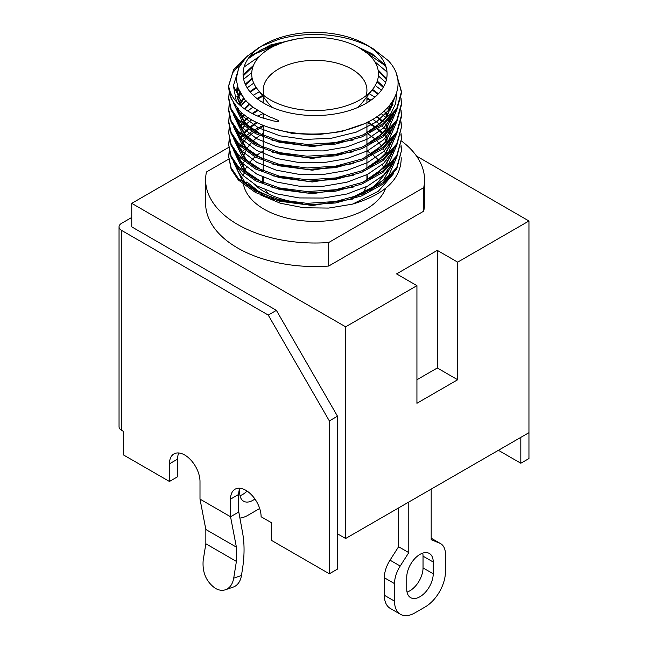 <?xml version="1.0" encoding="UTF-8"?>
<svg xmlns="http://www.w3.org/2000/svg" width="648" height="648" viewBox="0 0 648 648"><rect width="100%" height="100%" fill="white"/><g stroke="black" fill="none" stroke-linecap="round" stroke-linejoin="round"><path stroke-width="0.97" d="M205.619 179.82L205.619 203.342A109.463 63.196 0 0 0 328.682 266.053L423.695 211.191A109.463 63.196 0 0 0 424.545 203.342L424.545 179.82A109.463 63.196 180 0 1 423.695 187.669L328.682 242.53A109.463 63.196 180 0 1 205.619 179.82A109.463 63.196 180 0 1 206.461 171.971L228.687 159.141M401.493 141.021A109.463 63.196 180 0 1 424.545 179.82M423.695 211.191L423.695 187.669M328.682 266.053L328.682 242.53M361.819 193.712A52.569 30.351 0 0 0 366.233 186.827M367.651 179.828A52.569 30.351 0 0 0 367.651 179.82A52.569 30.351 0 0 0 366.93 174.814M262.732 177.05A52.569 30.351 0 0 0 262.513 179.82A52.569 30.351 0 0 0 262.732 182.631M265.591 190.067A52.569 30.351 0 0 0 268.499 193.89M437.295 250.379L396.56 273.901L416.931 285.663L416.931 403.267L457.666 379.744L457.666 262.14L437.295 250.379L437.295 367.983L457.666 379.744M416.931 379.744L437.295 367.983M457.666 262.14L528.954 220.984L528.954 432.67L345.635 538.504L337.486 533.806M528.954 220.984L416.518 156.063M276.38 310.36L268.231 315.066L121.573 230.388L121.573 430.312L123.606 431.487L123.606 455.009L169.444 481.472L169.444 463.83A21.603 12.474 60 0 1 173.915 453.94A21.603 12.474 60 0 1 190.561 459.732A21.603 12.474 60 0 1 199.997 481.472L199.997 499.114L230.55 516.748L230.55 499.114A21.603 12.474 60 0 1 235.022 489.224A21.603 12.474 60 0 1 251.675 495.007A21.603 12.474 60 0 1 261.104 516.748L271.285 522.628L271.285 540.27L329.338 573.788L337.486 569.082L337.486 416.202L276.38 310.36L131.755 226.865L131.755 203.342L345.635 326.819L416.931 285.663M345.635 326.819L345.635 538.504M228.687 147.38L131.755 203.342M337.486 416.202L329.338 420.9L268.231 315.066M520.814 437.368L520.814 463.239L498.401 450.303M233.717 578.154L236.399 561.411L236.399 547.131L230.55 516.748L199.997 499.114L205.845 529.497L205.845 543.769L203.164 560.512C202.241 572.589 206.315 581.88 215.395 588.376C218.903 590.352 222.256 590.814 225.464 589.761C229.87 588.068 232.624 584.196 233.717 578.154L241.461 575.481L242.457 569.138A115.223 66.525 -60 0 0 242.611 532.891L238.796 511.985L230.55 516.748L238.699 512.05L238.699 494.408A21.603 12.474 60 0 1 239.898 488.252M169.444 481.472L177.584 476.766L177.584 459.124A21.603 12.474 60 0 1 178.783 452.968M329.338 573.788L329.338 420.9M121.573 430.312A8.643 4.99 180 0 1 119.046 426.789L119.046 226.865A8.643 4.99 0 0 1 121.573 223.333L131.755 217.453M520.814 463.239L528.954 458.541L528.954 432.67M119.046 226.865A8.643 4.99 0 0 0 121.573 230.388M241.461 575.481A21.603 14.685 70.9 0 1 233.231 587.08L225.472 589.761M236.399 561.411L205.845 543.769M236.399 547.131L205.845 529.497M400.488 614.32L390.307 608.44A28.804 16.629 -60 0 1 384.337 595.253L394.519 601.133A28.804 16.629 120 0 0 400.488 614.32A28.804 16.629 120 0 0 414.89 612.887L425.072 607.014A28.804 16.629 120 0 0 445.443 571.73L445.443 554.218A23.044 13.308 120 0 0 440.672 543.672A23.044 13.308 120 0 0 439.757 543.218L431.187 538.269M384.337 577.741A23.044 13.308 -60 0 1 390.023 560.164L400.213 566.044A23.044 13.308 120 0 0 394.519 583.621L384.337 577.741L384.337 595.253M390.023 560.164L398.593 546.742L398.593 507.927M407.033 592.102A18.727 10.814 120 0 0 423.039 567.907L433.22 573.788A18.727 10.814 -60 0 1 425.048 592.628A18.727 10.814 -60 0 1 410.621 597.65A18.727 10.814 -60 0 1 406.742 589.081L406.742 577.319A18.727 10.814 -60 0 1 414.914 558.471A18.727 10.814 -60 0 1 429.349 553.457A18.727 10.814 -60 0 1 433.22 562.027L433.22 573.788M433.22 562.027L423.039 556.146L423.039 567.907M423.039 556.146A18.727 10.814 120 0 0 422.747 553.125M439.757 543.218L431.187 539.687L431.187 489.11M408.783 502.054L408.783 552.623L398.593 546.742M394.519 583.621L394.519 601.133M400.213 566.044L408.783 552.623M240.003 495.663A18.727 10.814 120 0 0 247.091 491.079M254.907 498.992A18.727 10.814 -60 0 1 243.591 501.212A18.727 10.814 -60 0 1 239.711 492.642L239.711 488.665M239.906 518.052A28.804 16.629 120 0 0 247.86 515.33L258.05 509.45A28.804 16.629 120 0 0 259.662 508.445M238.221 122.504L246.046 135.707L253.36 142.009M391.838 102.505L392.243 104.158M392.089 116.624L386.192 129.017L374.925 140.033M377.031 81.689L383.211 87.448M245.584 84.88L252.275 78.862L245.576 84.864M239.849 93.215L238.043 98.253L239.857 93.231M238.221 110.727L246.046 123.922L253.36 130.232M237.67 96.52L239.396 92.348M245.26 84.159L252.121 78.149M377.274 81.016L383.592 86.792M392.445 101.598L392.599 102.109M352.642 151.916L312.198 158.404L272.557 152.231M272.006 140.276L312.214 146.642L353.249 139.952M237.306 92.372L237.678 88.209M253.052 66.477L243.154 76.002L253.044 66.509M378.23 70.883L386.427 79.623M392.704 101.201L387.374 115.538L374.925 128.247M272.006 152.061L312.214 158.428L353.249 151.737M238.197 109.423L238.043 110.038L238.205 109.431M240.286 104.142L243.737 98.836L240.286 104.134M250.322 92.17L256.406 87.812L250.314 92.162M238.221 134.29L246.046 147.493L253.36 153.795M388.63 106.604L390.355 110.055M392.089 128.409L386.192 140.802L374.925 151.818M372.155 89.926L377.97 94.235M239.857 103.267L243.251 98.245M249.893 91.652L256.049 87.286M372.543 89.416L378.44 93.741M389.173 105.972L390.776 109.018M352.642 163.701L312.198 170.189L272.565 164.017M401.072 98.253L401.501 104.879L396.754 121.808L383.049 136.947L361.876 148.7L335.567 155.852L307.014 157.683L279.345 154.054L255.596 145.444L238.375 132.864L231.125 122.156L228.663 110.776L229.165 104.15M228.671 110.038L229.311 104.879M400.942 110.776L401.493 115.927M401.072 110.038L401.501 116.664L396.754 133.593L383.049 148.732L361.876 160.485L335.567 167.638L307.014 169.46L279.345 165.839L255.596 157.229L238.375 144.642L231.125 133.942L228.663 122.561L229.165 115.935M237.67 88.201L237.306 92.348M238.221 98.942L241.89 106.896M236.455 92.348L237.176 86.468M243.081 74.885L253.473 65.407M378.051 69.854L386.645 78.635M352.65 140.138L312.198 146.626L272.557 140.446M247.973 58.887L261.509 49.564L279.256 42.784L261.541 49.523L248.014 58.822M359.033 47.62L384.11 64.897L358.854 47.515M270.062 127.786L292.361 133.439L316.913 134.768L341.285 131.593L363.058 124.165M237.16 86.411L245.292 100.602L246.046 100.383M384.118 64.897L386.24 67.578M401.501 103.413L396.754 120.342L383.049 135.472L361.876 147.234L335.567 154.378L307.014 156.209L279.345 152.588L255.596 143.978L238.375 131.39L231.125 120.682L228.663 109.301M401.501 115.198L396.754 132.119L383.049 147.258L361.876 159.011L335.567 166.163L307.014 167.994L279.345 164.365L255.596 155.755L238.375 143.176L231.125 132.467L228.663 121.087M401.072 121.824L401.501 126.984L396.754 143.905L383.049 159.043L361.876 170.797L335.567 177.949L307.014 179.78L279.345 176.151L255.596 167.54L238.375 154.961L231.125 144.253L228.663 132.872L229.165 127.713M272.006 163.847L312.214 170.213L353.249 163.515M242.012 112.971L240.286 115.911L242.028 112.979M244.944 109.164L249.634 104.539L244.928 109.156M257.483 98.933L262.764 96.066L257.467 98.925M238.221 146.075L246.046 159.278L253.36 165.58M385.779 114.097L387.391 116.373M389.318 119.653L390.355 121.832M392.089 140.195L386.192 152.588L374.925 163.604M366.93 98.569L370.405 100.594M383.673 111.529L384.11 112.031M239.857 115.052L241.437 112.477M244.337 108.743L249.116 104.077M256.948 98.52L262.391 95.58M366.93 97.872L370.972 100.197M384.224 111.043L387.869 115.7M389.902 119.054L390.776 120.803M352.642 175.487L312.198 181.975L272.565 175.794M228.671 121.824L229.311 116.664M400.942 122.561L401.493 127.713M401.501 126.984L396.754 145.379L383.049 160.518L361.876 172.271L335.567 179.415L307.014 181.246L279.345 177.625L255.596 169.015L238.375 156.427L231.125 145.719L228.663 132.872M401.072 133.609L401.501 138.761L396.754 155.69L383.049 170.829L361.876 182.582L335.567 189.734L307.014 191.557L279.345 187.936L255.596 179.326L238.375 166.739L231.125 156.038L228.663 144.658L229.165 139.498M272.006 175.624L312.214 181.999L353.249 175.3M242.085 124.643L240.286 127.697L242.101 124.651M244.199 121.824L248.216 117.588M252.801 113.813L257.791 110.533L252.785 113.805M248.2 117.572L244.191 121.816M238.221 157.861L246.046 171.056L253.36 177.366M385.779 125.874L387.391 128.15M389.318 131.439L390.355 133.618M391.578 153.859L385.536 165.24L374.925 175.381M376.755 116.81L382.312 121.832M239.857 126.838L241.518 124.141M243.729 121.233L247.617 117.183M252.145 113.481L257.199 110.16M377.339 116.421L382.806 121.314M384.936 123.655L387.869 127.478M389.902 130.831L390.776 132.589M352.642 187.272L312.198 193.76L272.565 187.58M228.671 133.609L229.311 128.45M262.634 96.406L257.588 99.023M400.942 134.339L401.493 139.498M401.501 138.761L396.754 157.164L383.049 172.295L361.876 184.048L335.567 191.201L307.014 193.031L279.345 189.41L255.596 180.792L238.375 168.213L231.125 157.505L228.663 144.658M401.072 145.387L401.501 150.547L396.754 167.476L383.049 182.614L361.876 194.368L335.567 201.512L307.014 203.342L279.345 199.722L255.596 191.111L238.375 178.524L231.125 167.824L228.663 156.443L229.165 151.284M245.292 171.307L250.177 175.794M272.006 187.41L312.214 193.784L353.249 187.086M242.085 136.428L240.286 139.482L242.101 136.436M244.199 133.609L248.249 129.333M257.183 122.658L250.079 127.705L257.207 122.666M248.233 129.325L244.191 133.593M367.173 122.269L375.621 127.729L367.197 122.261M377.387 129.106L382.312 133.618L377.403 129.098M384.888 138.567L386.556 141.045M388.306 144.212L389.561 147.112L388.314 144.204M388.314 170.165L374.504 186.122L351.678 197.875M351.192 198.013L374.301 186.251L388.282 170.205M386.564 141.029L384.896 138.559M239.857 138.615L241.518 135.918M243.729 133.018L247.658 128.936M249.569 127.267L256.535 122.334M367.845 121.937L376.172 127.308M377.986 128.725L382.806 133.099M384.936 135.432L387.869 139.263M389.902 142.617L390.776 144.374M352.642 199.058L312.198 205.546L272.565 199.365M273.505 198.175L258.544 191.306L246.888 181.999L245.268 182.461M228.671 145.387L229.311 140.235M400.942 146.124L401.493 151.284M401.501 150.547L396.754 168.942L383.049 184.081L361.876 195.834L335.567 202.986L307.014 204.817L279.345 201.188L255.596 192.578L238.375 179.998L231.125 169.29L228.663 156.443M260.237 194.813L280.309 203.221L303.839 207.773L328.641 208.073L352.447 204.152C384.718 194.522 400.974 179.196 401.217 158.169L401.072 157.197L401.217 158.169M353.249 198.871L312.214 205.562L272.006 199.195M263.226 126.328L255.012 131.301M253.392 132.476L247.674 137.336M245.722 139.336L242.546 143.208M239.574 148.003L239.161 148.829M236.585 166.188L238.253 172.044M228.671 157.172L229.311 152.021M367.602 122.707L366.93 122.44M353.978 197.17A72.017 41.577 0 0 0 365.537 191.849M366.379 191.363A72.017 41.577 0 0 0 383.389 175.349M387.026 163.993A72.017 41.577 0 0 0 387.099 162.178A72.017 41.577 0 0 0 386.994 159.918M385.511 153.495A72.017 41.577 0 0 0 383.171 148.635M381.68 146.367A72.017 41.577 0 0 0 377.12 141.062M375.532 139.579A72.017 41.577 0 0 0 368.25 134.136M263.226 133.326A72.017 41.577 0 0 0 261.055 134.687M259.654 135.635A72.017 41.577 0 0 0 252.623 141.483M251.197 142.989A72.017 41.577 0 0 0 247.058 148.53M245.673 151.089A72.017 41.577 0 0 0 243.721 156.581M243.13 163.912A72.017 41.577 0 0 0 243.94 168.634M254.073 184.275A72.017 41.577 0 0 0 302.77 203.148M385.552 188.382A72.017 41.577 180 0 1 348.26 216.724A72.017 41.577 180 0 1 243.583 184.818M245.098 170.011A72.017 41.577 180 0 1 246.532 167.071M249.537 162.591A72.017 41.577 180 0 1 254.988 156.913M256.397 155.722A72.017 41.577 180 0 1 263.226 150.968M366.93 150.968A72.017 41.577 180 0 1 371.555 154.022M373.118 155.204A72.017 41.577 180 0 1 378.837 160.485M382.15 164.673A72.017 41.577 180 0 1 383.948 167.662M401.501 93.101L396.754 110.022L383.049 125.161L361.876 136.914L335.567 144.067L307.014 145.897L279.345 142.268L255.596 133.658L238.375 121.079L231.125 110.371L228.663 98.99L229.165 92.364M228.671 98.253L229.311 93.101M400.942 98.99L401.493 104.15M239.29 66.574L233.434 85.682L242.53 104.368L245.292 100.602L237.2 86.557M249.909 56.287L270.459 45.004L297.165 38.88M353.33 44.809L372.041 53.735L385.584 65.505M362.507 124.4L340.937 131.649L316.856 134.744L292.604 133.448L270.532 127.939M396.487 74.245L401.501 91.627L396.754 108.556L383.049 123.695L361.876 135.448L335.567 142.601L307.014 144.423L279.345 140.802L255.596 132.192L238.375 119.605L231.125 108.904L228.663 97.524M238.375 109.293L231.125 98.585L228.663 87.205M228.695 85.933L232.681 72.738L243.081 60.71M262.634 49.272L278.324 44.177M397.321 77.185L401.493 92.364M245.268 100.319L238.723 90.639L236.139 79.113L238.78 67.627L246.459 56.935L258.698 47.733L264.157 44.582A72.017 41.577 0 0 0 251.165 93.134A72.017 41.577 0 0 0 357.631 107.528A72.017 41.577 0 0 0 366.007 44.582A72.017 41.577 0 0 0 264.157 44.582M261.549 46.17L278.178 39.536C302.713 31.914 340.508 32.068 368.671 46.283L369.23 46.567M238.375 108.726C231.952 101.493 228.712 93.814 228.663 85.69C229.627 93.093 233.636 99.833 240.691 105.899C246.313 110.662 253.344 114.591 261.776 117.693L273.65 120.974C275.368 121.16 279.677 122.326 278.519 120.569L272.727 117.993C270.175 117.62 263.404 113.878 252.396 106.782M252.096 106.547L245.292 100.286M228.663 85.69L233.547 69.83L247.601 55.833M366.007 44.582L372.948 48.592L388.12 60.483C410.087 83.074 394.365 115.077 354.043 127.575C314.896 141.191 259.111 132.492 237.986 109.204M285.889 41.504A63.374 36.588 180 0 1 358.571 47.361A63.374 36.588 180 0 1 372.932 88.914A63.374 36.588 180 0 1 315.082 110.565A63.374 36.588 180 0 1 257.232 88.914A63.374 36.588 180 0 1 285.889 41.504M264.092 95.702A51.848 29.938 180 0 1 263.226 90.275A51.848 29.938 180 0 1 291.195 63.707A51.848 29.938 180 0 1 366.93 90.275A51.848 29.938 180 0 1 366.071 95.702M372.932 88.914L362.418 102.497A51.848 29.938 180 0 1 357.275 107.673M272.889 107.673A51.848 29.938 180 0 1 267.746 102.497L257.232 88.914M177.584 459.124L169.444 463.83M238.699 494.408L230.55 499.114M244.183 126.376L242.53 127.939L256.802 138.729L276.226 146.602L299.084 150.798L323.352 150.911L346.891 146.869L367.619 138.996L383.705 127.923L393.725 114.583M244.183 138.162L242.53 139.725L256.802 150.514L276.226 158.387L299.084 162.583L323.352 162.697L346.891 158.655L367.619 150.773L383.705 139.701L393.725 126.368M235.759 118.025L242.53 127.939M240.27 133.302L244.871 134.906L236.868 120.261M256.357 144.366L242.53 133.82L233.401 114.656M238.213 97.581L240.546 94.406M247.172 87.82L253.733 83.155M375.224 85.52L381.429 90.145M396.657 121.986L388.816 140.081L370.3 155.22M256.357 156.152L242.53 145.606L262.634 159.019M240.27 145.079L242.53 145.606L233.401 126.441M240.27 121.516L244.871 123.128L236.868 108.475M256.357 132.581L242.53 122.035L233.401 102.878M243.64 79.218L251.748 72.649M378.367 75.938L385.649 82.28M396.657 110.201L388.816 128.296L370.3 143.435M244.118 114.664L242.53 116.154L258.277 127.745L279.92 135.805L305.216 139.442L331.533 138.21L356.141 132.184L376.488 121.921L390.461 108.419L396.6 93.02M244.183 149.939L242.53 151.511L256.802 162.3L276.226 170.165L299.084 174.369L323.352 174.474L346.891 170.44L367.619 162.559L383.705 151.486L393.725 138.146M235.759 129.803L242.53 139.725M241.072 105.559L245.762 100.805M253.214 95.256L259.419 91.749M369.222 93.709L374.925 97.111M387.488 107.852L389.95 110.946M396.657 133.772L388.816 151.859L370.3 167.006M256.357 167.929L242.53 157.391L262.634 170.805M240.27 156.865L242.53 157.391L233.401 138.227M238.375 143.176L238.375 144.642M238.375 154.961L238.375 156.427M244.183 161.725L242.53 163.288L256.802 174.085L276.226 181.95L299.084 186.154L323.352 186.26L346.891 182.226L367.619 174.344L383.705 163.272L393.725 149.931M235.759 141.588L242.53 151.511M241.072 117.345L243.794 114.421M247.698 110.962L252.955 107.204M262.189 102.198L263.226 101.728M381.243 113.554L386.078 118.082M388.322 120.625L389.95 122.731M396.657 145.557L388.816 163.644L370.3 178.791M256.357 179.715L242.53 169.177L262.634 182.59M240.27 168.65L242.53 169.177L233.401 150.012M238.375 166.739L238.375 168.213M244.183 173.51L242.53 175.073L256.802 185.863L276.226 193.736L299.084 197.932L323.352 198.045L346.891 194.011L367.619 186.13L383.705 175.057L393.725 161.717M235.759 153.374L242.53 163.288M245.738 182.93L247.325 182.469M241.072 129.13L243.867 126.125M246.151 124.035L251.756 119.775M257.831 116.138L263.096 113.57M372.746 119.305L379.866 124.214M381.988 125.963L386.078 129.867M388.322 132.411L389.95 134.517M396.657 157.334L388.816 175.43L370.3 190.577M256.357 191.5L242.53 180.954L262.634 194.368M240.27 180.436L242.53 180.954L233.401 161.798M238.375 178.524L238.375 179.998M242.53 175.073L235.759 165.159M393.725 173.502L378.327 191.306L352.447 204.152M263.226 135.699L263.226 125.323L253.587 130.378M251.772 131.552L246.151 135.821M242.32 139.498L241.072 140.908M238.375 131.39L238.375 132.864M236.439 101.76L233.515 86.476M244.085 66.995L259.581 56.311M374.738 61.633L387.01 71.969M396.706 92.688L395.677 103.478L390.744 113.886L370.3 131.657M238.375 119.605L238.375 121.079M368.671 46.283L369.368 46.656M431.187 538.188L440.672 543.672M363.431 158.379L383.535 144.536L393.061 127.697M244.871 134.906L262.634 147.234M363.431 146.594L383.535 132.751L393.069 115.911M253.271 89.91L256.462 87.885M372.114 89.975L374.269 91.376M244.871 146.691L236.868 132.038M363.431 170.165L383.527 156.322L393.061 139.482M370.308 100.659L366.93 98.788M244.871 158.477L236.868 143.824M363.431 181.95L383.527 168.107L393.061 151.268M257.92 110.614L253.271 113.481M244.871 170.262L236.868 155.609M363.431 193.736L383.527 179.885L393.061 163.053M253.271 125.267L257.337 122.731M366.971 122.375L374.147 126.652M244.871 182.048L237.929 171.202M240.521 105.754L236.868 96.69M244.871 123.128L262.634 135.448M363.439 134.816L383.535 120.965L393.069 104.134M253.271 54.562L282.998 42.42M361.317 48.956L374.803 56.392M401.501 91.627L401.501 92.98M228.663 86.945L228.663 85.739M263.226 96.665L263.226 102.83M263.226 113.635L263.226 118.219M263.226 137.165L263.226 147.477M263.226 148.951L263.226 159.262M263.226 160.736L263.226 171.048M263.226 177.269L263.226 182.833M366.93 96.665L366.93 102.83M366.93 122.391L366.93 133.075M366.93 134.752L366.93 144.86M366.93 146.537L366.93 156.646M366.93 158.323L366.93 168.431M366.93 174.693L366.93 180.217"/></g></svg>
